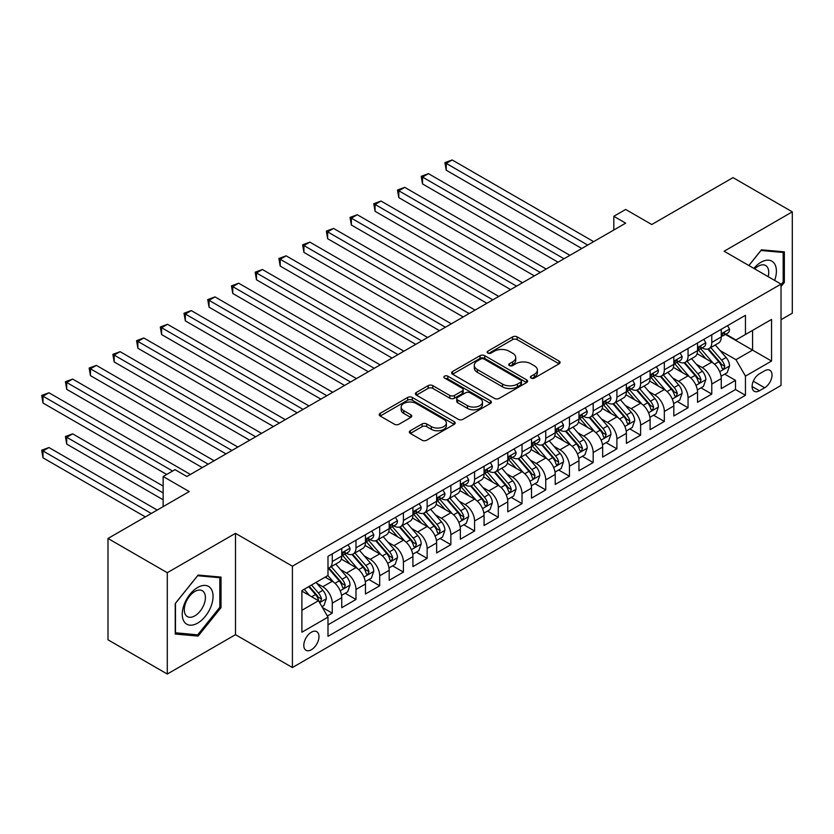 <?xml version="1.0" encoding="UTF-8"?>
<svg xmlns="http://www.w3.org/2000/svg" width="834" height="834" viewBox="0 0 834 834"><rect width="100%" height="100%" fill="white"/><g stroke="black" fill="none" stroke-linecap="round" stroke-linejoin="round"><path stroke-width="1.25" d="M531.102 378.083A2.304 1.334 0 0 0 534.354 378.083L559.093 363.801A3.294 1.897 0 0 0 560.062 362.456A3.294 1.897 0 0 0 559.093 361.112L517.184 336.915A3.294 1.897 0 0 0 512.535 336.915L487.796 351.197A2.304 1.334 0 0 0 487.119 352.136A2.304 1.334 0 0 0 487.796 353.074A2.304 1.334 0 0 0 491.049 353.074L494.249 351.229A10.54 6.088 0 0 1 509.157 351.229L512.649 353.241A10.54 6.088 0 0 1 515.735 357.546A10.54 6.088 0 0 1 512.649 361.852L509.449 363.697A2.304 1.334 0 0 0 508.771 364.635A2.304 1.334 0 0 0 509.449 365.573A2.304 1.334 0 0 0 512.702 365.573L515.902 363.728A10.54 6.088 0 0 1 530.81 363.728L534.302 365.751A10.54 6.088 0 0 1 537.388 370.046A10.54 6.088 0 0 1 534.302 374.351L531.102 376.197A2.304 1.334 0 0 0 530.424 377.135A2.304 1.334 0 0 0 531.102 378.083L531.102 376.197M311.384 649.738A10.738 6.192 120 0 0 318.4 640.272A10.738 6.192 120 0 0 316.753 631.672A10.738 6.192 120 0 0 311.384 632.203A10.738 6.192 120 0 0 304.379 641.669A10.738 6.192 120 0 0 306.026 650.27A10.738 6.192 120 0 0 311.384 649.738M410.318 430.74A3.294 1.897 0 0 0 409.358 432.085A3.294 1.897 0 0 0 410.318 433.43L422.077 440.216A3.294 1.897 0 0 0 426.737 440.216L454.207 424.35A3.294 1.897 0 0 0 455.176 423.005A3.294 1.897 0 0 0 454.207 421.66L412.298 397.464A3.294 1.897 0 0 0 407.649 397.464L380.168 413.33A3.294 1.897 0 0 0 379.209 414.675A3.294 1.897 0 0 0 380.168 416.02L394.378 424.214A3.294 1.897 0 0 0 399.027 424.214L410.787 417.427A3.294 1.897 0 0 0 411.756 416.083A3.294 1.897 0 0 0 410.787 414.738L403.739 410.672A8.809 5.087 0 0 1 401.164 407.075A8.809 5.087 0 0 1 406.606 402.384A8.809 5.087 0 0 1 416.197 403.479L443.792 419.408A8.809 5.087 0 0 1 446.367 423.005A8.809 5.087 0 0 1 440.936 427.706A8.809 5.087 0 0 1 431.334 426.601L426.737 423.953A3.294 1.897 0 0 0 422.077 423.953L410.318 430.74L410.318 433.43M781.031 319.703L792.3 313.198L792.3 211.857L733.003 177.621L651.761 224.523L625.667 209.459L613.814 216.308L625.667 223.158L186.858 476.506L175.004 469.657L163.141 476.506L163.141 506.624M167.29 572.708L167.29 674.039L235.49 634.674L235.49 533.333L167.29 572.708L107.993 538.472L189.235 491.56L163.141 476.506M235.49 533.333L292.411 566.203L781.031 284.092L781.031 385.433L292.411 667.534L292.411 566.203M792.3 211.857L724.11 251.232L781.031 284.092M494.489 398.412A3.294 1.897 0 0 0 499.139 398.412L526.619 382.545A3.294 1.897 0 0 0 527.578 381.201A3.294 1.897 0 0 0 526.619 379.856L484.71 355.659A3.294 1.897 0 0 0 480.05 355.659L452.581 371.526A3.294 1.897 0 0 0 451.611 372.871A3.294 1.897 0 0 0 452.581 374.216L494.489 398.412M445.471 378.573A2.304 1.334 0 0 1 447.806 378.907L447.806 376.165L490.413 400.758A3.294 1.897 0 0 1 491.372 402.103A3.294 1.897 0 0 1 490.413 403.447L462.943 419.314A3.294 1.897 0 0 1 458.283 419.314L416.374 395.118L416.374 392.428A3.294 1.897 0 0 0 415.415 393.773A3.294 1.897 0 0 0 416.374 395.118M416.374 392.428L428.134 385.642A3.294 1.897 0 0 1 432.794 385.642L449.787 395.452A3.294 1.897 0 0 0 454.436 395.452L462.244 390.948A3.294 1.897 0 0 0 463.204 389.603A3.294 1.897 0 0 0 462.244 388.258L444.543 378.042A2.304 1.334 0 0 1 443.876 377.104A2.304 1.334 0 0 1 445.293 375.873A2.304 1.334 0 0 1 447.806 376.165M167.29 674.039L107.993 639.803L107.993 538.472M327.345 616.013L332.266 613.167L322.414 607.486M316.816 583.3L322.779 586.74A13.417 7.746 60 0 1 332.266 603.17L341.752 597.697L341.752 607.694L355.982 599.479L345.193 593.245M340.543 569.612L346.496 573.041A13.417 7.746 60 0 1 355.982 589.482L365.469 583.998L365.469 593.996L379.699 585.781L368.909 579.547M364.26 555.913L370.213 559.353A13.417 7.746 60 0 1 379.699 575.783L389.186 570.31L389.186 580.308L403.416 572.093L392.626 565.859M387.977 542.215L393.929 545.655A13.417 7.746 60 0 1 403.416 562.095L412.913 556.612L412.913 566.609L427.144 558.394L416.343 552.16M411.694 528.527L417.657 531.967A13.417 7.746 60 0 1 427.144 548.397L436.63 542.924L436.63 552.911L450.86 544.696L440.071 538.472M435.421 514.828L441.374 518.268A13.417 7.746 60 0 1 450.86 534.698L460.347 529.225L460.347 539.223L474.577 531.008L463.787 524.774M459.138 501.14L465.091 504.57A13.417 7.746 60 0 1 474.577 521.01L484.064 515.527L484.064 525.524L498.294 517.309L487.504 511.075M482.855 487.442L488.807 490.882A13.417 7.746 60 0 1 498.294 507.312L507.781 501.839L507.781 511.836L522.021 503.621L511.221 497.387M506.572 473.743L512.535 477.184A13.417 7.746 60 0 1 522.021 493.624L531.508 488.14L531.508 498.138L545.738 489.923L534.948 483.689M530.299 460.055L536.252 463.495A13.417 7.746 60 0 1 545.738 479.925L555.225 474.452L555.225 484.45L569.455 476.224L558.665 470.001M554.016 446.357L559.968 449.797A13.417 7.746 60 0 1 569.455 466.227L578.942 460.754L578.942 470.751L593.172 462.536L582.382 456.302M577.733 432.669L583.685 436.099A13.417 7.746 60 0 1 593.172 452.539L602.659 447.055L602.659 457.053L616.899 448.838L606.099 442.604M601.45 418.97L607.402 422.411A13.417 7.746 60 0 1 616.899 438.84L626.386 433.367L626.386 443.365L640.616 435.15L629.826 428.916M625.166 405.272L631.13 408.712A13.417 7.746 60 0 1 640.616 425.152L650.103 419.669L650.103 429.666L664.333 421.451L653.543 415.217M648.894 391.584L654.846 395.024A13.417 7.746 60 0 1 664.333 411.454L673.82 405.981L673.82 415.978L688.05 407.753L677.26 401.529M672.611 377.885L678.563 381.326A13.417 7.746 60 0 1 688.05 397.755L697.537 392.282L697.537 402.28L711.777 394.065L711.777 384.067A13.417 7.746 -120 0 0 702.28 367.627L696.327 364.197M700.977 387.831L711.777 394.065M341.752 597.697A13.417 7.746 -120 0 0 332.266 581.267L325.145 577.159M365.469 583.998A13.417 7.746 -120 0 0 355.982 567.568L341.314 559.103M389.186 570.31A13.417 7.746 -120 0 0 379.699 553.87L365.031 545.405M412.913 556.612A13.417 7.746 -120 0 0 403.416 540.182L388.748 531.706M436.63 542.924A13.417 7.746 -120 0 0 427.144 526.483L412.476 518.018M460.347 529.225A13.417 7.746 -120 0 0 450.86 512.795L436.192 504.32M484.064 515.527A13.417 7.746 -120 0 0 474.577 499.097L459.909 490.632M507.781 501.839A13.417 7.746 -120 0 0 498.294 485.398L483.626 476.933M531.508 488.14A13.417 7.746 -120 0 0 522.021 471.71L507.353 463.235M555.225 474.452A13.417 7.746 -120 0 0 545.738 458.012L531.07 449.547M578.942 460.754A13.417 7.746 -120 0 0 569.455 444.324L554.787 435.848M602.659 447.055A13.417 7.746 -120 0 0 593.172 430.625L578.504 422.16M626.386 433.367A13.417 7.746 -120 0 0 616.899 416.927L602.231 408.462M650.103 419.669A13.417 7.746 -120 0 0 640.616 403.239L625.948 394.763M673.82 405.981A13.417 7.746 -120 0 0 664.333 389.541L649.665 381.075M697.537 392.282A13.417 7.746 -120 0 0 688.05 375.853L673.382 367.377M764.663 370.786L759.451 373.799A10.394 6.005 120 0 0 752.654 382.962A10.394 6.005 120 0 0 754.249 391.292A10.394 6.005 120 0 0 759.451 390.781L764.663 387.768A10.394 6.005 120 0 0 771.46 378.605A10.394 6.005 120 0 0 769.865 370.265A10.394 6.005 120 0 0 764.663 370.786M301.898 610.29L318.505 600.709L327.991 617.139L327.991 636.311L745.45 395.295L745.45 376.124L735.963 359.694L720.044 350.499M327.991 617.139L301.898 632.203L301.898 590.576L327.991 575.512L327.991 556.341L745.45 315.315L745.45 334.497L771.544 319.432L771.544 361.059L745.45 376.124M346.371 553.255L346.496 553.328A13.417 7.746 60 0 0 353.199 553.995L362.686 548.511A13.417 7.746 -120 0 0 365.469 542.371L365.469 534.698M370.087 539.556L370.213 539.629A13.417 7.746 60 0 0 376.926 540.296L386.413 534.823A13.417 7.746 -120 0 0 389.186 528.673L389.186 521.01M393.804 525.868L393.929 525.941A13.417 7.746 60 0 0 400.643 526.598L410.13 521.125A13.417 7.746 -120 0 0 412.913 514.985L412.913 507.312M417.532 512.17L417.657 512.243A13.417 7.746 60 0 0 424.36 512.91L433.847 507.426A13.417 7.746 -120 0 0 436.63 501.286L436.63 493.624M441.249 498.482L441.374 498.544A13.417 7.746 60 0 0 448.077 499.212L457.564 493.738A13.417 7.746 -120 0 0 460.347 487.598L460.347 479.925M464.965 484.783L465.091 484.856A13.417 7.746 60 0 0 471.804 485.524L481.291 480.04A13.417 7.746 -120 0 0 484.064 473.9L484.064 466.227M488.682 471.085L488.807 471.158A13.417 7.746 60 0 0 495.521 471.825L505.008 466.352A13.417 7.746 -120 0 0 507.781 460.201L507.781 452.539M512.41 457.397L512.535 457.47A13.417 7.746 60 0 0 519.238 458.127L528.725 452.654A13.417 7.746 -120 0 0 531.508 446.513L531.508 438.84M536.126 443.698L536.252 443.771A13.417 7.746 60 0 0 542.955 444.439L552.442 438.955A13.417 7.746 -120 0 0 555.225 432.815L555.225 425.152M559.843 430.01L559.968 430.073A13.417 7.746 60 0 0 566.682 430.74L576.169 425.267A13.417 7.746 -120 0 0 578.942 419.127L578.942 411.454M583.56 416.312L583.685 416.385A13.417 7.746 60 0 0 590.399 417.052L599.886 411.569A13.417 7.746 -120 0 0 602.659 405.428L602.659 397.755M607.288 402.613L607.402 402.686A13.417 7.746 60 0 0 614.116 403.354L623.603 397.881A13.417 7.746 -120 0 0 626.386 391.73L626.386 384.067M631.004 388.925L631.13 388.998A13.417 7.746 60 0 0 637.833 389.655L647.32 384.182A13.417 7.746 -120 0 0 650.103 378.042L650.103 370.369M654.721 375.227L654.846 375.3A13.417 7.746 60 0 0 661.56 375.967L671.047 370.484A13.417 7.746 -120 0 0 673.82 364.343L673.82 356.681M678.438 361.539L678.563 361.602A13.417 7.746 60 0 0 685.277 362.269L694.764 356.796A13.417 7.746 -120 0 0 697.537 350.655L697.537 342.983M327.991 624.812L735.494 389.541L735.494 380.367L721.264 388.581L721.264 378.584A13.417 7.746 -120 0 0 711.777 362.154L697.099 353.689M702.165 347.841L702.28 347.914A13.417 7.746 -120 0 0 708.994 348.581A13.417 7.746 -120 0 0 711.777 342.43L711.777 334.768M708.994 348.581L718.481 343.097A13.417 7.746 -120 0 0 721.264 336.957L721.264 329.284M332.266 553.87L332.266 561.543A13.417 7.746 60 0 1 329.482 567.683A13.417 7.746 60 0 1 327.991 568.225M329.482 567.683L338.969 562.21A13.417 7.746 -120 0 0 341.752 556.069L341.752 548.397M355.982 540.182L355.982 547.844A13.417 7.746 60 0 1 353.199 553.995M379.699 526.483L379.699 534.156A13.417 7.746 60 0 1 376.926 540.296M403.416 512.795L403.416 520.458A13.417 7.746 60 0 1 400.643 526.598M427.144 499.097L427.144 506.77A13.417 7.746 60 0 1 424.36 512.91M450.86 485.398L450.86 493.071A13.417 7.746 60 0 1 448.077 499.212M474.577 471.71L474.577 479.373A13.417 7.746 60 0 1 471.804 485.524M498.294 458.012L498.294 465.685A13.417 7.746 60 0 1 495.521 471.825M522.021 444.324L522.021 451.986A13.417 7.746 60 0 1 519.238 458.127M545.738 430.625L545.738 438.298A13.417 7.746 60 0 1 542.955 444.439M569.455 416.927L569.455 424.6A13.417 7.746 60 0 1 566.682 430.74M593.172 403.239L593.172 410.901A13.417 7.746 60 0 1 590.399 417.052M616.899 389.541L616.899 397.213A13.417 7.746 60 0 1 614.116 403.354M640.616 375.853L640.616 383.515A13.417 7.746 60 0 1 637.833 389.655M664.333 362.154L664.333 369.827A13.417 7.746 60 0 1 661.56 375.967M688.05 348.456L688.05 356.128A13.417 7.746 60 0 1 685.277 362.269M688.05 397.755L688.05 407.753M664.333 411.454L664.333 421.451M640.616 425.152L640.616 435.15M616.899 438.84L616.899 448.838M593.172 452.539L593.172 462.536M569.455 466.227L569.455 476.224M545.738 479.925L545.738 489.923M522.021 493.624L522.021 503.621M498.294 507.312L498.294 517.309M474.577 521.01L474.577 531.008M450.86 534.698L450.86 544.696M427.144 548.397L427.144 558.394M403.416 562.095L403.416 572.093M379.699 575.783L379.699 585.781M355.982 589.482L355.982 599.479M332.266 603.17L332.266 613.167M318.505 600.709L301.898 591.118M735.963 359.694L752.57 350.103L752.57 330.379L771.544 319.432M725.403 334.424L771.544 361.059M725.882 334.142L735.963 339.97L745.45 334.497M235.49 634.674L292.411 667.534M613.814 216.308L613.814 230.007M724.704 374.132L735.494 380.367M735.494 389.541L745.45 395.295M781.031 286.51L784.356 282.372L784.356 251.858L761.463 249.814L748.849 265.514M175.244 634.048L198.127 636.092L221.02 607.611L221.02 577.097L198.127 575.053L175.244 603.524L175.244 634.048M783.168 281.694L784.356 282.372M219.832 606.933L221.02 607.611M195.709 634.695L198.127 636.092M532.019 378.407L534.302 377.083A10.54 6.088 0 0 0 537.388 372.788L537.388 370.046M515.735 357.546L515.735 360.288A10.54 6.088 0 0 1 512.649 364.583L510.366 365.907M559.051 363.822L517.184 339.657A3.294 1.897 0 0 0 512.535 339.657L488.714 353.397M526.577 382.577L484.71 358.401A3.294 1.897 0 0 0 480.05 358.401L452.622 374.237M520.791 382.149A2.304 1.334 0 0 0 521.469 381.201A2.304 1.334 0 0 0 520.791 380.262L484.012 359.027A2.304 1.334 0 0 0 480.749 359.027L477.371 360.976A10.54 6.088 0 0 0 474.285 365.271A10.54 6.088 0 0 0 477.371 369.577L502.516 384.099A10.54 6.088 0 0 0 517.424 384.099L520.791 382.149L520.791 384.881A2.304 1.334 0 0 0 521.469 383.942L521.469 381.201M474.285 365.271L474.285 368.013A10.54 6.088 0 0 0 477.371 372.318L477.371 369.577M520.791 384.881L517.424 386.83A10.54 6.088 0 0 1 502.516 386.83L477.371 372.318M416.416 395.139L428.134 388.383L428.134 385.642M463.204 389.603L463.204 392.345A3.294 1.897 0 0 1 462.244 393.69L454.436 398.193A3.294 1.897 0 0 1 449.787 398.193L432.794 388.383A3.294 1.897 0 0 0 428.134 388.383M447.806 378.907L490.371 403.479M467.426 405.637A8.809 5.087 0 0 0 477.017 406.742A8.809 5.087 0 0 0 482.459 402.04A8.809 5.087 0 0 0 479.873 398.443L470.157 392.835A3.294 1.897 0 0 0 465.497 392.835L457.699 397.338A3.294 1.897 0 0 0 456.74 398.683A3.294 1.897 0 0 0 457.699 400.018L467.426 405.637L467.426 408.379A8.809 5.087 0 0 0 477.017 409.473A8.809 5.087 0 0 0 482.459 404.782L482.459 402.04M456.74 398.683L456.74 401.415A3.294 1.897 0 0 0 457.699 402.759L457.699 400.018M467.426 408.379L457.699 402.759M446.367 423.005L446.367 425.747A8.809 5.087 0 0 1 440.936 430.448A8.809 5.087 0 0 1 431.334 429.343L426.737 426.685A3.294 1.897 0 0 0 422.077 426.685L410.37 433.451M401.164 407.075L401.164 409.817A8.809 5.087 0 0 0 403.739 413.414L403.739 410.672M410.745 417.459L403.739 413.414M454.165 424.381L412.298 400.205A3.294 1.897 0 0 0 407.649 400.205L380.21 416.041M721.066 376.238L727.185 372.704L729.562 365.855A8.893 5.129 -120 0 0 726.101 357.505L715.259 344.953M713.091 363.019L700.706 348.685M706.044 358.849L698.85 350.52A21.298 12.302 -120 0 0 698.194 349.78M446.232 225.003L534.354 275.877L398.798 197.616L398.798 190.767L404.73 187.348L546.207 269.028M707.785 349.06L718.752 361.748A8.893 5.129 60 0 1 721.921 367.877L722.567 368.93L723.766 368.764L724.767 366.23A8.893 5.129 -120 0 0 721.598 360.111L710.756 347.559M708.431 348.852L720.211 362.488A4.524 2.617 60 0 1 721.347 364.26L724.767 366.23M727.55 325.656L729.562 329.149A8.893 5.129 60 0 1 727.717 333.079L723.214 335.685A8.893 5.129 -120 0 0 724.767 333.642L724.579 332.849M587.72 245.071L446.232 163.381L452.164 159.961L593.652 241.641M721.556 336.102L721.598 336.102A8.893 5.129 -120 0 0 723.214 335.685M723.61 332.974L724.767 333.642C724.204 332.297 723.255 332.849 721.921 335.278A8.893 5.129 60 0 1 721.264 336.55M581.788 248.49L446.232 170.23L446.232 163.381L444.929 162.63L452.164 159.961M446.232 170.23L444.929 162.63M774.65 280.412A21.799 12.593 120 0 0 760.994 262.251A21.799 12.593 120 0 0 753.853 268.402M768.156 276.659A14.929 8.621 120 0 0 765.643 265.504A14.929 8.621 120 0 0 758.179 266.244A14.929 8.621 120 0 0 754.728 268.913M748.89 265.535L760.994 250.492L783.168 252.473L783.168 282.038L781.031 284.696M781.698 251.618L783.168 252.473M211.002 606.485A21.799 12.593 120 0 0 205.362 585.426A21.799 12.593 120 0 0 184.304 604.108A21.799 12.593 120 0 0 189.943 625.166A21.799 12.593 120 0 0 211.002 606.485M203.986 604.494A14.929 8.621 120 0 0 202.308 590.743A14.929 8.621 120 0 0 185.711 602.857A14.929 8.621 120 0 0 187.379 616.607A14.929 8.621 120 0 0 203.986 604.494M175.474 632.881L175.474 603.316L197.658 575.721L219.832 577.712L219.832 607.277L197.658 634.862L175.244 632.745M218.362 576.857L219.832 577.712M697.339 389.937L703.469 386.392L705.845 379.543A8.893 5.129 -120 0 0 702.384 371.203L691.542 358.651M689.374 376.718L676.989 362.373M682.327 372.537L675.133 364.218A21.298 12.302 -120 0 0 674.477 363.478M422.515 238.701L510.627 289.575L375.081 211.315L375.081 204.466L381.002 201.036L522.491 282.726M684.068 362.748L695.024 375.446A8.893 5.129 60 0 1 698.194 381.565L698.84 382.618L700.049 382.452L701.04 379.929A8.893 5.129 -120 0 0 697.87 373.799L687.039 361.258M684.714 362.55L696.484 376.186A4.524 2.617 60 0 1 697.631 377.958L701.04 379.929M673.622 403.625L679.752 400.091L682.118 393.241A8.893 5.129 -120 0 0 678.657 384.891L667.826 372.35M665.657 390.406L653.262 376.071M658.599 386.236L651.417 377.906A21.298 12.302 -120 0 0 650.749 377.166M398.798 252.4L486.91 303.274L351.354 225.003L351.354 218.154L357.286 214.734L498.774 296.424M660.351 376.447L671.307 389.134A8.893 5.129 60 0 1 674.477 395.264L675.123 396.317L676.322 396.15L677.323 393.617A8.893 5.129 -120 0 0 674.153 387.497L663.322 374.946M660.987 376.238L672.767 389.874A4.524 2.617 60 0 1 673.914 391.646L677.323 393.617M649.905 417.323L656.035 413.779L658.401 406.929A8.893 5.129 -120 0 0 654.94 398.589L644.109 386.038M641.93 404.104L629.545 389.759M634.882 399.924L627.7 391.605A21.298 12.302 -120 0 0 627.032 390.865M375.081 266.088L463.193 316.962L327.637 238.701L327.637 231.852L333.569 228.433L475.057 310.112M636.623 390.145L647.591 402.832A8.893 5.129 60 0 1 650.76 408.952L651.406 410.015L652.605 409.838L653.606 407.315A8.893 5.129 -120 0 0 650.437 401.185L639.595 388.644M637.27 389.937L649.05 403.573A4.524 2.617 60 0 1 650.186 405.345L653.606 407.315M626.188 431.011L632.308 427.477L634.684 420.628A8.893 5.129 -120 0 0 631.223 412.277L620.381 399.736M618.213 417.803L605.828 403.458M611.166 413.622L603.972 405.303A21.298 12.302 -120 0 0 603.316 404.563M351.354 279.786L439.476 330.66L303.92 252.4L303.92 245.55L309.852 242.121L451.33 323.811M612.907 403.833L623.874 416.531A8.893 5.129 60 0 1 627.043 422.65L627.689 423.703L628.888 423.536L629.889 421.003A8.893 5.129 -120 0 0 626.72 414.884L615.878 402.332M613.553 403.625L625.333 417.261A4.524 2.617 60 0 1 626.47 419.033L629.889 421.003M703.823 339.355L705.845 342.847A8.893 5.129 60 0 1 704 346.777L699.497 349.383A8.893 5.129 -120 0 0 701.04 347.33L700.852 346.548M564.003 258.759L422.515 177.079L428.447 173.649L569.935 255.34M697.839 349.8L697.87 349.8A8.893 5.129 -120 0 0 699.497 349.383M699.893 346.673L701.04 347.33C700.487 345.995 699.538 346.537 698.194 348.977A8.893 5.129 60 0 1 697.537 350.238M558.071 262.189L422.515 183.928L422.515 177.079L421.212 176.318L428.447 173.649M422.515 183.928L421.212 176.318M680.106 353.043L682.118 356.535A8.893 5.129 60 0 1 680.283 360.476L675.78 363.071A8.893 5.129 -120 0 0 677.323 361.028L677.135 360.236M540.286 272.457L397.495 190.016L404.73 187.348M674.122 363.488L674.153 363.488A8.893 5.129 -120 0 0 675.78 363.071M676.176 360.361L677.323 361.028C676.76 359.683 675.811 360.236 674.477 362.665A8.893 5.129 60 0 1 673.82 363.937M398.798 197.616L397.495 190.016M656.389 366.741L658.401 370.233A8.893 5.129 60 0 1 656.566 374.164L652.052 376.77A8.893 5.129 -120 0 0 653.606 374.716L653.418 373.934M516.559 286.145L373.768 203.715L381.002 201.036M650.395 377.187L650.437 377.187A8.893 5.129 -120 0 0 652.052 376.77M652.459 374.059L653.606 374.716C653.043 373.382 652.094 373.934 650.76 376.363A8.893 5.129 60 0 1 650.103 377.625M375.081 211.315L373.768 203.715M632.672 380.44L634.684 383.932A8.893 5.129 60 0 1 632.839 387.862L628.336 390.458A8.893 5.129 -120 0 0 629.889 388.415L629.701 387.622M492.842 299.844L350.051 217.403L357.286 214.734M626.678 390.875L626.72 390.875A8.893 5.129 -120 0 0 628.336 390.458M628.742 387.747L629.889 388.415C629.326 387.08 628.377 387.622 627.043 390.062A8.893 5.129 60 0 1 626.386 391.323M351.354 225.003L350.051 217.403M602.461 444.71L608.591 441.176L610.968 434.326A8.893 5.129 -120 0 0 607.506 425.976L596.664 413.424M594.496 431.491L582.111 417.156M587.449 427.321L580.255 418.991A21.298 12.302 -120 0 0 579.599 418.251M327.637 293.474L415.749 344.348L280.203 266.088L280.203 259.238L286.125 255.819L427.613 337.499M589.19 417.532L600.146 430.219A8.893 5.129 60 0 1 603.316 436.349L603.962 437.402L605.171 437.235L606.162 434.702A8.893 5.129 -120 0 0 602.992 428.582L592.161 416.03M589.836 417.323L601.616 430.959A4.524 2.617 60 0 1 602.753 432.731L606.162 434.702M608.945 394.128L610.968 397.62A8.893 5.129 60 0 1 609.122 401.55L604.619 404.156A8.893 5.129 -120 0 0 606.162 402.113L605.974 401.321M469.125 313.542L326.334 231.101L333.569 228.433M602.961 404.573L602.992 404.573A8.893 5.129 -120 0 0 604.619 404.156M605.015 401.446L606.162 402.113C605.609 400.768 604.66 401.321 603.316 403.75A8.893 5.129 60 0 1 602.659 405.022M327.637 238.701L326.334 231.101M578.744 458.408L584.874 454.864L587.24 448.014A8.893 5.129 -120 0 0 583.779 439.674L572.948 427.123M570.779 445.189L558.384 430.844M563.721 441.009L556.539 432.69A21.298 12.302 -120 0 0 555.882 431.949M303.92 307.173L392.032 358.047L256.476 279.786L256.476 272.937L262.408 269.507L403.896 351.197M565.473 431.22L576.43 443.917A8.893 5.129 60 0 1 579.599 450.037L580.245 451.09L581.444 450.923L582.445 448.4A8.893 5.129 -120 0 0 579.276 442.27L568.444 429.729M566.109 431.022L577.889 444.658A4.524 2.617 60 0 1 579.036 446.43L582.445 448.4M585.228 407.826L587.24 411.318A8.893 5.129 60 0 1 585.405 415.249L580.902 417.855A8.893 5.129 -120 0 0 582.445 415.801L582.257 415.019M445.408 327.23L302.617 244.789L309.852 242.121M579.244 418.272L579.276 418.272A8.893 5.129 -120 0 0 580.902 417.855M581.298 415.144L582.445 415.801C581.882 414.467 580.933 415.009 579.599 417.448A8.893 5.129 60 0 1 578.942 418.71M303.92 252.4L302.617 244.789M555.027 472.096L561.157 468.562L563.523 461.713A8.893 5.129 -120 0 0 560.062 453.362L549.231 440.821M547.052 458.877L534.667 444.543M540.005 454.707L532.822 446.378A21.298 12.302 -120 0 0 532.155 445.637M280.203 320.871L368.315 371.745L232.759 293.474L232.759 286.625L238.691 283.206L380.179 364.896M541.746 444.918L552.713 457.605A8.893 5.129 60 0 1 555.882 463.735L556.528 464.788L557.727 464.621L558.728 462.088A8.893 5.129 -120 0 0 555.559 455.969L544.717 443.417M542.392 444.71L554.172 458.346A4.524 2.617 60 0 1 555.308 460.118L558.728 462.088M561.511 421.514L563.523 425.006A8.893 5.129 60 0 1 561.689 428.947L557.175 431.543A8.893 5.129 -120 0 0 558.728 429.5L558.54 428.707M421.681 340.929L278.89 258.488L286.125 255.819M555.517 431.96L555.559 431.96A8.893 5.129 -120 0 0 557.175 431.543M557.581 428.832L558.728 429.5C558.165 428.155 557.216 428.707 555.882 431.136A8.893 5.129 60 0 1 555.225 432.408M280.203 266.088L278.89 258.488M531.31 485.795L537.44 482.25L539.806 475.401A8.893 5.129 -120 0 0 536.345 467.061L525.503 454.509M523.335 472.576L510.95 458.231M516.288 468.395L509.094 460.076A21.298 12.302 -120 0 0 508.438 459.336M256.476 334.559L344.598 385.433L209.042 307.173L209.042 300.323L214.974 296.904L356.452 378.584M518.029 458.617L528.996 471.304A8.893 5.129 60 0 1 532.165 477.423L532.811 478.487L534.01 478.309L535.011 475.787A8.893 5.129 -120 0 0 531.842 469.657L521 457.115M518.675 458.408L530.455 472.044A4.524 2.617 60 0 1 531.592 473.816L535.011 475.787M537.794 435.212L539.806 438.705A8.893 5.129 60 0 1 537.961 442.635L533.458 445.241A8.893 5.129 -120 0 0 535.011 443.188L534.823 442.406M397.964 354.617L255.173 272.186L262.408 269.507M531.8 445.658L531.842 445.658A8.893 5.129 -120 0 0 533.458 445.241M533.864 442.531L535.011 443.188C534.448 441.853 533.499 442.395 532.165 444.835A8.893 5.129 60 0 1 531.508 446.096M256.476 279.786L255.173 272.186M507.583 499.483L513.713 495.949L516.09 489.099A8.893 5.129 -120 0 0 512.629 480.749L501.787 468.208M499.618 486.274L487.233 471.929M492.571 482.094L485.378 473.775A21.298 12.302 -120 0 0 484.721 473.034M232.759 348.258L320.871 399.132L185.325 320.861L185.325 314.022L191.247 310.592L332.735 392.282M494.312 472.305L505.268 485.002A8.893 5.129 60 0 1 508.438 491.122L509.084 492.175L510.293 492.008L511.284 489.475A8.893 5.129 -120 0 0 508.114 483.355L497.283 470.803M494.958 472.096L506.738 485.732A4.524 2.617 60 0 1 507.875 487.504L511.284 489.475M514.067 448.911L516.09 452.403A8.893 5.129 60 0 1 514.244 456.334L509.741 458.929A8.893 5.129 -120 0 0 511.284 456.886L511.096 456.094M374.247 368.315L231.456 285.874L238.691 283.206M508.083 459.346L508.114 459.346A8.893 5.129 -120 0 0 509.741 458.929M510.137 456.219L511.284 456.886C510.731 455.552 509.782 456.094 508.438 458.533A8.893 5.129 60 0 1 507.781 459.795M232.759 293.474L231.456 285.874M483.866 513.181L489.996 509.647L492.362 502.798A8.893 5.129 -120 0 0 488.901 494.447L478.07 481.896M475.901 499.962L463.506 485.628M468.844 495.792L461.661 487.463A21.298 12.302 -120 0 0 461.004 486.722M209.042 361.946L297.154 412.82L161.598 334.559L161.598 327.71L167.53 324.29L309.018 405.97M470.595 486.003L481.552 498.69A8.893 5.129 60 0 1 484.721 504.82L485.367 505.873L486.566 505.696L487.567 503.173A8.893 5.129 -120 0 0 484.398 497.054L473.566 484.502M471.231 485.795L483.011 499.43A4.524 2.617 60 0 1 484.158 501.203L487.567 503.173M490.35 462.599L492.362 466.091A8.893 5.129 60 0 1 490.528 470.022L486.024 472.628A8.893 5.129 -120 0 0 487.567 470.584L487.379 469.792M350.53 382.014L207.739 299.573L214.974 296.904M484.366 473.045L484.398 473.045A8.893 5.129 -120 0 0 486.024 472.628M486.42 469.917L487.567 470.584C487.014 469.24 486.066 469.792 484.721 472.221A8.893 5.129 60 0 1 484.064 473.493M209.042 307.173L207.739 299.573M460.149 526.88L466.279 523.335L468.645 516.486A8.893 5.129 -120 0 0 465.184 508.146L454.353 495.594M452.174 513.661L439.789 499.316M445.127 509.48L437.944 501.161A21.298 12.302 -120 0 0 437.277 500.421M185.325 375.644L273.437 426.518L137.881 348.258L137.881 341.408L143.813 337.978L285.301 419.669M446.868 499.691L457.835 512.389A8.893 5.129 60 0 1 461.004 518.508L461.65 519.561L462.849 519.394L463.85 516.871A8.893 5.129 -120 0 0 460.681 510.742L449.839 498.2M447.514 499.493L459.294 513.129A4.524 2.617 60 0 1 460.441 514.901L463.85 516.871M466.633 476.297L468.645 479.79A8.893 5.129 60 0 1 466.811 483.72L462.297 486.326A8.893 5.129 -120 0 0 463.85 484.273L463.662 483.491M326.803 395.702L184.012 313.261L191.247 310.592M460.639 486.743L460.681 486.743A8.893 5.129 -120 0 0 462.297 486.326M462.703 483.616L463.85 484.273C463.287 482.938 462.338 483.48 461.004 485.92A8.893 5.129 60 0 1 460.347 487.181M185.325 320.861L184.012 313.261M436.432 540.568L442.562 537.033L444.929 530.184A8.893 5.129 -120 0 0 441.467 521.834L430.625 509.293M428.457 527.349L416.072 513.014M421.41 523.179L414.217 514.849A21.298 12.302 -120 0 0 413.56 514.109M161.598 389.342L249.72 440.216L114.164 361.946L114.164 355.096L120.096 351.677L261.574 433.367M423.151 513.39L434.118 526.077A8.893 5.129 60 0 1 437.287 532.207L437.933 533.26L439.132 533.093L440.133 530.56A8.893 5.129 -120 0 0 436.964 524.44L426.122 511.888M423.797 513.181L435.577 526.817A4.524 2.617 60 0 1 436.714 528.589L440.133 530.56M442.917 489.985L444.929 493.478A8.893 5.129 60 0 1 443.083 497.418L438.58 500.014A8.893 5.129 -120 0 0 440.133 497.971L439.945 497.179M303.086 409.4L160.295 326.959L167.53 324.29M436.922 500.431L436.964 500.431A8.893 5.129 -120 0 0 438.58 500.014M438.986 497.304L440.133 497.971C439.57 496.626 438.621 497.179 437.287 499.608A8.893 5.129 60 0 1 436.63 500.88M161.598 334.559L160.295 326.959M419.189 503.684L421.212 507.176A8.893 5.129 60 0 1 419.366 511.106L414.863 513.713A8.893 5.129 -120 0 0 416.406 511.659L416.218 510.877M279.369 423.088L136.578 340.658L143.813 337.978M413.205 514.13L413.237 514.13A8.893 5.129 -120 0 0 414.863 513.713M415.259 511.002L416.406 511.659C415.853 510.325 414.905 510.867 413.56 513.306A8.893 5.129 60 0 1 412.913 514.568M137.881 348.258L136.578 340.658M395.472 517.382L397.495 520.875A8.893 5.129 60 0 1 395.65 524.805L391.146 527.401A8.893 5.129 -120 0 0 392.689 525.357L392.501 524.565M255.652 436.787L112.861 354.346L120.096 351.677M389.488 527.818L389.52 527.818A8.893 5.129 -120 0 0 391.146 527.401M391.542 524.69L392.689 525.357C392.136 524.023 391.188 524.565 389.843 527.005A8.893 5.129 60 0 1 389.186 528.266M114.164 361.946L112.861 354.346M412.705 554.266L418.835 550.721L421.212 543.872A8.893 5.129 -120 0 0 417.751 535.532L406.909 522.981M404.74 541.047L392.355 526.702M397.693 536.867L390.5 528.548A21.298 12.302 -120 0 0 389.843 527.807M137.881 403.031L226.004 453.904L90.447 375.644L90.447 368.795L96.369 365.375L237.857 447.055M399.434 527.088L410.391 539.775A8.893 5.129 60 0 1 413.56 545.895L414.206 546.958L415.415 546.781L416.406 544.258A8.893 5.129 -120 0 0 413.237 538.128L402.405 525.587M400.08 526.88L411.86 540.515A4.524 2.617 60 0 1 412.997 542.288L416.406 544.258M388.988 567.954L395.118 564.42L397.495 557.571A8.893 5.129 -120 0 0 394.023 549.22L383.192 536.679M381.023 554.746L368.638 540.401M373.966 550.565L366.783 542.246A21.298 12.302 -120 0 0 366.126 541.506M114.164 416.729L202.276 467.603L66.72 389.332L66.72 382.493L72.652 379.063L214.14 460.754M375.717 540.776L386.674 553.474A8.893 5.129 60 0 1 389.843 559.593L390.489 560.646L391.688 560.479L392.689 557.946A8.893 5.129 -120 0 0 389.52 551.827L378.688 539.275M376.363 540.568L388.133 554.203A4.524 2.617 60 0 1 389.28 555.976L392.689 557.946M365.271 581.652L371.401 578.118L373.768 571.269A8.893 5.129 -120 0 0 370.306 562.919L359.475 550.367M357.296 568.434L344.911 554.099M350.249 564.264L343.066 555.934A21.298 12.302 -120 0 0 342.399 555.194M90.447 430.417L166.696 474.452L43.003 403.031L43.003 396.181L48.935 392.762L190.423 474.442M351.99 554.474L362.957 567.162A8.893 5.129 60 0 1 366.126 573.292L366.772 574.345L367.971 574.167L368.972 571.644A8.893 5.129 -120 0 0 365.803 565.525L354.961 552.973M352.636 554.266L364.416 567.902A4.524 2.617 60 0 1 365.563 569.674L368.972 571.644M371.756 531.07L373.768 534.563A8.893 5.129 60 0 1 371.933 538.493L367.419 541.099A8.893 5.129 -120 0 0 368.972 539.056L368.784 538.264M231.925 450.485L89.134 368.044L96.369 365.375M365.772 541.516L365.803 541.516A8.893 5.129 -120 0 0 367.419 541.099M367.825 538.389L368.972 539.056C368.409 537.711 367.46 538.264 366.126 540.693A8.893 5.129 60 0 1 365.469 541.964M90.447 375.644L89.134 368.044M341.554 595.351L347.684 591.806L350.051 584.957A8.893 5.129 -120 0 0 346.59 576.617L335.748 564.065M333.579 582.132L327.908 575.564M326.532 577.952L325.614 576.888M163.141 486.086L72.652 433.847L66.72 437.266L66.72 444.115L163.141 499.785M328.273 568.163L339.24 580.86A8.893 5.129 60 0 1 342.409 586.98L343.055 588.033L344.254 587.866L345.255 585.343A8.893 5.129 -120 0 0 342.086 579.213L331.244 566.672M328.919 567.964L340.699 581.6A4.524 2.617 60 0 1 341.836 583.373L345.255 585.343M66.72 444.115L65.417 436.516L163.141 492.936M65.417 436.516L72.652 433.847M348.039 544.769L350.051 548.261A8.893 5.129 60 0 1 348.216 552.191L343.702 554.798A8.893 5.129 -120 0 0 345.255 552.744L345.067 551.962M208.208 464.173L65.417 381.732L72.652 379.063M342.044 555.215L342.086 555.215A8.893 5.129 -120 0 0 343.702 554.798M344.108 552.087L345.255 552.744C344.692 551.41 343.744 551.952 342.409 554.391A8.893 5.129 60 0 1 341.752 555.653M66.72 389.332L65.417 381.732M321.945 606.662L323.957 605.505L326.334 598.656A8.893 5.129 -120 0 0 322.873 590.305L316.044 582.403M309.675 595.612L304.191 589.252M302.815 591.65L301.898 590.597M157.209 510.054L48.935 447.535L43.003 450.965L43.003 457.814L145.356 516.903M308.695 586.656L315.513 594.548A8.893 5.129 60 0 1 318.682 600.678L319.328 601.731L320.537 601.564L321.528 599.031A8.893 5.129 -120 0 0 318.359 592.911L311.541 585.009M309.247 586.333L316.983 595.288A4.524 2.617 60 0 1 318.119 597.061L321.528 599.031M43.003 457.814L41.7 450.204L151.288 513.473M41.7 450.204L48.935 447.535M172.628 471.022L41.7 395.431L48.935 392.762M43.003 403.031L41.7 395.431M322.779 586.74L332.266 581.267M346.496 573.041L355.982 567.568M370.213 559.353L379.699 553.87M393.929 545.655L403.416 540.182M417.657 531.967L427.144 526.483M441.374 518.268L450.86 512.795M465.091 504.57L474.577 499.097M488.807 490.882L498.294 485.398M512.535 477.184L522.021 471.71M536.252 463.495L545.738 458.012M559.968 449.797L569.455 444.324M583.685 436.099L593.172 430.625M607.402 422.411L616.899 416.927M631.13 408.712L640.616 403.239M654.846 395.024L664.333 389.541M678.563 381.326L688.05 375.853M702.28 367.627L711.777 362.154M711.777 342.43L721.264 336.957M332.266 561.543L341.752 556.069M355.982 547.844L365.469 542.371M379.699 534.156L389.186 528.673M403.416 520.458L412.913 514.985M427.144 506.77L436.63 501.286M450.86 493.071L460.347 487.598M474.577 479.373L484.064 473.9M498.294 465.685L507.781 460.201M522.021 451.986L531.508 446.513M545.738 438.298L555.225 432.815M569.455 424.6L578.942 419.127M593.172 410.901L602.659 405.428M616.899 397.213L626.386 391.73M640.616 383.515L650.103 378.042M664.333 369.827L673.82 364.343M688.05 356.128L697.537 350.655M711.777 384.067L721.264 378.584M753.29 381.201L764.663 387.768M752.091 386.528L759.451 390.781M534.302 377.083L534.302 374.351M509.449 365.573L509.449 363.697M512.649 364.583L512.649 361.852M487.796 353.074L487.796 351.197M512.535 339.657L512.535 336.915M517.184 339.657L517.184 336.915M559.093 363.801L559.093 361.112M452.581 374.216L452.581 371.526M480.05 358.401L480.05 355.659M484.71 358.401L484.71 355.659M526.619 382.545L526.619 379.856M502.516 386.83L502.516 384.099M517.424 386.83L517.424 384.099M432.794 388.383L432.794 385.642M449.787 398.193L449.787 395.452M454.436 398.193L454.436 395.452M462.244 393.69L462.244 390.948M490.413 403.447L490.413 400.758M422.077 426.685L422.077 423.953M426.737 426.685L426.737 423.953M431.334 429.343L431.334 426.601M410.787 417.427L410.787 414.738M380.168 416.02L380.168 413.33M407.649 400.205L407.649 397.464M412.298 400.205L412.298 397.464M454.207 424.35L454.207 421.66M719.7 371.683L729.5 366.022M721.598 360.111L726.101 357.505M714.509 364.197L718.752 361.748M729.5 329.044L721.264 333.808M695.983 385.371L705.783 379.72M697.87 373.799L702.384 371.203M690.792 377.896L695.024 375.446M672.267 399.069L682.066 393.408M674.153 387.497L678.657 384.891M667.064 391.584L671.307 389.134M648.55 412.767L658.349 407.107M650.437 401.185L654.94 398.589M643.348 405.282L647.591 402.832M624.833 426.455L634.622 420.805M626.72 414.884L631.223 412.277M619.631 418.97L623.874 416.531M705.783 342.743L697.537 347.497M682.066 356.441L673.82 361.195M658.349 370.129L650.103 374.893M634.622 383.828L626.386 388.581M601.106 440.154L610.905 434.493M602.992 428.582L607.506 425.976M595.914 432.669L600.146 430.219M610.905 397.516L602.659 402.28M577.389 453.842L587.188 448.192M579.276 442.27L583.779 439.674M572.187 446.367L576.43 443.917M587.188 411.214L578.942 415.968M553.672 467.54L563.471 461.88M555.559 455.969L560.062 453.362M548.47 460.055L552.713 457.605M563.471 424.913L555.225 429.666M529.955 481.239L539.744 475.578M531.842 469.657L536.345 467.061M524.753 473.754L528.996 471.304M539.744 438.601L531.508 443.365M506.228 494.927L516.027 489.277M508.114 483.355L512.629 480.749M501.036 487.442L505.268 485.002M516.027 452.299L507.781 457.053M482.511 508.625L492.31 502.965M484.398 497.054L488.901 494.447M477.309 501.14L481.552 498.69M492.31 465.987L484.064 470.751M458.794 522.313L468.593 516.663M460.681 510.742L465.184 508.146M453.592 514.839L457.835 512.389M468.593 479.686L460.347 484.439M435.077 536.012L444.866 530.351M436.964 524.44L441.467 521.834M429.875 528.527L434.118 526.077M444.866 493.384L436.63 498.138M421.149 507.072L412.913 511.836M397.432 520.77L389.186 525.524M411.35 549.71L421.149 544.049M413.237 538.128L417.751 535.532M406.158 542.225L410.391 539.775M387.633 563.398L397.432 557.748M389.52 551.827L394.023 549.22M382.431 555.913L386.674 553.474M363.916 577.097L373.715 571.436M365.803 565.525L370.306 562.919M358.714 569.612L362.957 567.162M373.715 534.458L365.469 539.223M340.199 590.785L349.988 585.134M342.086 579.213L346.59 576.617M334.997 583.31L339.24 580.86M349.988 548.157L341.752 552.911M319.631 602.659L326.271 598.822M318.359 592.911L322.873 590.305M311.676 596.769L315.513 594.548"/></g></svg>
